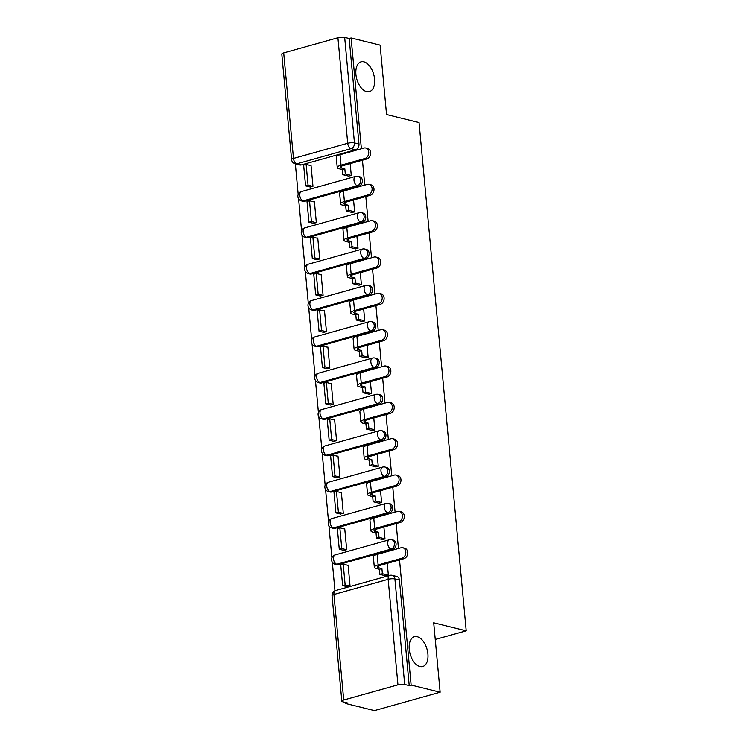 <?xml version="1.0" encoding="UTF-8"?>
<svg xmlns="http://www.w3.org/2000/svg" width="748" height="748" viewBox="0 0 748 748"><rect width="100%" height="100%" fill="white"/><g stroke="black" fill="none" stroke-linecap="round" stroke-linejoin="round"><path stroke-width="1.12" d="M366.623 91.649A15.465 8.78 -105.6 0 1 356.235 76.773A15.465 8.78 -105.6 0 1 361.069 61.841A15.465 8.78 -105.6 0 1 363.855 61.832A15.465 8.78 -105.6 0 1 374.243 76.707A15.465 8.78 -105.6 0 1 369.409 91.639A15.465 8.78 -105.6 0 1 366.623 91.649M419.946 666.524A15.465 8.78 -105.6 0 1 409.567 651.648A15.465 8.78 -105.6 0 1 414.401 636.716A15.465 8.78 -105.6 0 1 417.188 636.707A15.465 8.78 -105.6 0 1 427.566 651.583A15.465 8.78 -105.6 0 1 422.732 666.515A15.465 8.78 -105.6 0 1 419.946 666.524M304.726 201.268L358.947 186.102A4.834 3.787 -76.1 0 0 362.35 180.371A4.834 3.787 -76.1 0 0 359.666 176.743L358.068 176.35A4.834 3.787 103.9 0 1 360.742 179.969A4.834 3.787 103.9 0 1 357.338 185.7L303.118 200.875A4.834 3.787 103.9 0 1 301.528 200.913L303.136 201.306A4.834 3.787 -76.1 0 0 304.726 201.268L303.118 200.875A4.834 2.749 74.4 0 1 299.77 195.499A4.834 2.749 74.4 0 1 301.388 191.563A4.834 4.834 0 0 0 301.528 200.913M308.092 237.612L362.312 222.437A4.834 3.787 -76.1 0 0 365.716 216.705A4.834 3.787 -76.1 0 0 363.042 213.087L361.443 212.694A4.834 3.787 103.9 0 1 364.117 216.312A4.834 3.787 103.9 0 1 360.714 222.044L306.493 237.209A4.834 3.787 103.9 0 1 304.904 237.247L306.502 237.64A4.834 3.787 -76.1 0 0 308.092 237.612L306.493 237.209A4.834 2.749 74.4 0 1 303.146 231.833A4.834 2.749 74.4 0 1 304.754 227.897A4.834 4.834 0 0 0 304.904 237.247M311.467 273.946L365.688 258.771A4.834 3.787 -76.1 0 0 369.091 253.039A4.834 3.787 -76.1 0 0 366.417 249.421L364.809 249.028A4.834 3.787 103.9 0 1 367.483 252.646A4.834 3.787 103.9 0 1 364.08 258.378L309.859 273.553A4.834 3.787 103.9 0 1 308.269 273.59L309.878 273.983A4.834 3.787 -76.1 0 0 311.467 273.946L309.859 273.553A4.834 2.749 74.4 0 1 306.512 268.177A4.834 2.749 74.4 0 1 308.129 264.24A4.834 4.834 0 0 0 308.269 273.59M314.833 310.28L369.054 295.114A4.834 3.787 -76.1 0 0 372.457 289.382A4.834 3.787 -76.1 0 0 369.783 285.755L368.184 285.362A4.834 3.787 103.9 0 1 370.858 288.98A4.834 3.787 103.9 0 1 367.455 294.712L313.234 309.887A4.834 3.787 103.9 0 1 311.645 309.924L313.244 310.317A4.834 3.787 -76.1 0 0 314.833 310.28L313.234 309.887A4.834 2.749 74.4 0 1 309.887 304.511A4.834 2.749 74.4 0 1 311.495 300.574A4.834 4.834 0 0 0 311.645 309.924M318.209 346.623L372.429 331.448A4.834 3.787 -76.1 0 0 375.833 325.717A4.834 3.787 -76.1 0 0 373.159 322.098L371.55 321.696A4.834 3.787 103.9 0 1 374.224 325.324A4.834 3.787 103.9 0 1 370.83 331.055L316.6 346.221A4.834 3.787 103.9 0 1 315.011 346.259L316.619 346.651A4.834 3.787 -76.1 0 0 318.209 346.623L316.6 346.221A4.834 2.749 74.4 0 1 313.253 340.845A4.834 2.749 74.4 0 1 314.871 336.909A4.834 4.834 0 0 0 315.011 346.259M321.575 382.957L375.805 367.782A4.834 3.787 -76.1 0 0 379.199 362.051A4.834 3.787 -76.1 0 0 376.524 358.432L374.926 358.04A4.834 3.787 103.9 0 1 377.6 361.658A4.834 3.787 103.9 0 1 374.196 367.39L319.976 382.565A4.834 3.787 103.9 0 1 318.386 382.593L319.985 382.995A4.834 3.787 -76.1 0 0 321.575 382.957L319.976 382.565A4.834 2.749 74.4 0 1 316.628 377.188A4.834 2.749 74.4 0 1 318.237 373.252A4.834 4.834 0 0 0 318.386 382.593M324.95 419.291L379.171 404.126A4.834 3.787 -76.1 0 0 382.574 398.394A4.834 3.787 -76.1 0 0 379.9 394.766L378.292 394.374A4.834 3.787 103.9 0 1 380.966 397.992A4.834 3.787 103.9 0 1 377.572 403.724L323.342 418.899A4.834 3.787 103.9 0 1 321.752 418.936L323.36 419.329A4.834 3.787 -76.1 0 0 324.95 419.291L323.342 418.899A4.834 2.749 74.4 0 1 319.994 413.522A4.834 2.749 74.4 0 1 321.612 409.586A4.834 4.834 0 0 0 321.752 418.936M328.316 455.635L382.546 440.46A4.834 3.787 -76.1 0 0 385.94 434.728A4.834 3.787 -76.1 0 0 383.266 431.11L381.667 430.708A4.834 3.787 103.9 0 1 384.341 434.336A4.834 3.787 103.9 0 1 380.938 440.067L326.717 455.233A4.834 3.787 103.9 0 1 325.128 455.27L326.726 455.663A4.834 3.787 -76.1 0 0 328.316 455.635L326.717 455.233A4.834 2.749 74.4 0 1 323.37 449.857A4.834 2.749 74.4 0 1 324.978 445.92A4.834 4.834 0 0 0 325.128 455.27M331.691 491.969L385.912 476.794A4.834 3.787 -76.1 0 0 389.315 471.062A4.834 3.787 -76.1 0 0 386.641 467.444L385.033 467.051A4.834 3.787 103.9 0 1 387.707 470.67A4.834 3.787 103.9 0 1 384.313 476.401L330.083 491.576A4.834 3.787 103.9 0 1 328.494 491.604L330.102 492.006A4.834 3.787 -76.1 0 0 331.691 491.969L330.083 491.576A4.834 2.749 74.4 0 1 326.736 486.2A4.834 2.749 74.4 0 1 328.353 482.264A4.834 4.834 0 0 0 328.494 491.604M335.057 528.303L389.287 513.137A4.834 3.787 -76.1 0 0 392.681 507.406A4.834 3.787 -76.1 0 0 390.007 503.778L388.408 503.385A4.834 3.787 103.9 0 1 391.082 507.004A4.834 3.787 103.9 0 1 387.679 512.735L333.458 527.91A4.834 3.787 103.9 0 1 331.869 527.948L333.468 528.34A4.834 3.787 -76.1 0 0 335.057 528.303L333.458 527.91A4.834 2.749 74.4 0 1 330.111 522.534A4.834 2.749 74.4 0 1 331.719 518.598A4.834 4.834 0 0 0 331.869 527.948M338.433 564.647L392.653 549.471A4.834 3.787 -76.1 0 0 396.057 543.74A4.834 3.787 -76.1 0 0 393.383 540.121L391.774 539.719A4.834 3.787 103.9 0 1 394.448 543.347A4.834 3.787 103.9 0 1 391.054 549.079L336.824 564.244A4.834 3.787 103.9 0 1 335.235 564.282L336.843 564.675A4.834 3.787 -76.1 0 0 338.433 564.647L336.824 564.244A4.834 2.749 74.4 0 1 333.477 558.868A4.834 2.749 74.4 0 1 335.095 554.932A4.834 4.834 0 0 0 335.235 564.282M295.357 163.887L298.19 194.443M298.592 198.79L301.566 230.777M301.968 235.134L304.932 267.111M305.334 271.468L308.307 303.454M308.709 307.802L311.673 339.788M312.075 344.136L315.048 376.122M315.45 380.48L318.414 412.466M318.826 416.814L321.79 448.8M322.192 453.148L325.156 485.134M325.567 489.491L328.531 521.478M328.933 525.825L331.897 557.812M332.308 562.159L334.954 590.761M345.314 702.419L345.408 703.447L347.324 702.914L342.808 701.802A4.834 1.216 174.7 0 1 341.827 701.175A4.834 1.216 174.7 0 1 343.725 700.006L397.945 684.831L388.156 579.317L333.935 594.492L343.725 700.006M361.377 148.758L351.102 37.98L380.106 45.132L386.548 114.547L419.048 122.56L466.2 630.816L433.7 622.794L440.133 692.209L374.421 710.6L345.408 703.447M283.698 52.921L293.487 158.445A4.834 1.216 174.7 0 0 291.589 159.605L281.8 54.09A4.834 1.216 -5.3 0 1 283.698 52.921L337.918 37.755A4.834 1.216 -5.3 0 1 344.669 37.4L349.185 38.513L358.975 144.027A4.834 3.787 103.9 0 1 355.571 149.759L301.351 164.934L296.834 163.821A4.834 3.787 103.9 0 1 295.245 163.859L299.761 164.971A4.834 3.787 -76.1 0 0 301.351 164.934M440.133 692.209L411.129 685.056L399.526 559.925M398.46 548.462L396.15 523.581M395.084 512.128L392.775 487.247M391.718 475.793L389.409 450.913M388.343 439.459L386.033 414.57M384.977 403.116L382.667 378.236M381.602 366.782L379.292 341.901M378.236 330.448L375.926 305.558M374.86 294.104L372.551 269.224M371.494 257.77L369.185 232.89M368.119 221.436L365.809 196.546M364.753 185.093L362.443 160.212M349.185 38.513L351.102 37.98M409.212 685.598L399.423 580.074A4.834 3.787 -76.1 0 0 396.749 576.456L392.233 575.343A4.834 3.787 103.9 0 1 394.907 578.961L404.696 684.476L409.212 685.598L411.129 685.056M404.696 684.476A4.834 1.216 174.7 0 0 397.945 684.831M347.166 586.694L350.045 586.011L348.101 565.049L347.502 565.207M343.79 550.36L346.679 549.668L344.735 528.705L344.127 528.873M382.088 539.43L384.996 538.953L383.892 527.013M340.415 514.026L343.304 513.334L341.359 492.371L340.761 492.539M378.722 503.095L381.62 502.609L380.517 490.679M337.049 477.682L339.938 477L337.993 456.037L337.385 456.205M375.346 466.752L378.254 466.275L377.142 454.345M333.673 441.348L336.563 440.656L334.618 419.693L334.019 419.862M371.98 430.418L374.879 429.941L373.776 418.001M330.307 405.014L333.187 404.322L331.242 383.359L330.644 383.528M368.605 394.084L371.513 393.598L370.4 381.667M326.932 368.671L329.821 367.988L327.876 347.025L327.278 347.194M365.239 357.74L368.138 357.264L367.034 345.333M323.566 332.336L326.446 331.644L324.501 310.682L323.903 310.85M361.864 321.406L364.772 320.929L363.659 308.989M320.191 296.002L323.08 295.31L321.135 274.348L320.537 274.516M358.498 285.072L361.396 284.586L360.293 272.655M316.825 259.659L319.705 258.976L317.76 238.014L317.161 238.182M355.122 248.729L358.03 248.252L356.918 236.321M313.449 223.325L316.339 222.633L314.394 201.67L313.795 201.838M351.756 212.395L354.655 211.918L353.552 199.978M310.083 186.991L312.963 186.299L311.018 165.336L310.42 165.504M348.381 176.061L351.289 175.574L350.176 163.644M435.243 639.475L466.2 630.816M385.463 575.764L388.362 575.287L387.258 563.347M402.779 547.714L404.677 548.181A5.442 4.264 103.9 0 1 407.697 553.37A5.442 4.264 103.9 0 1 403.864 558.709L401.966 558.242A5.442 4.264 -76.1 0 0 405.799 552.903A5.442 4.264 -76.1 0 0 402.779 547.714A5.442 4.264 -76.1 0 0 400.993 547.76L377.142 554.427A9.668 2.431 174.7 0 0 373.346 556.764L374.318 567.246A9.668 2.431 174.7 0 0 376.281 568.499L379.414 569.265L379.891 574.389L386.09 575.923M381.48 553.221L380.452 552.968L377.964 553.66L378.011 554.184M380.452 552.968L380.508 553.492M379.414 569.265L381.901 568.574L378.769 567.797A6.526 1.646 -5.3 0 1 377.441 566.956A6.526 1.646 -5.3 0 1 380.012 565.376L403.864 558.709M381.901 568.574L382.378 573.697L379.891 574.389M388.352 575.165L382.378 573.697M348.129 565.366L343.21 564.151L340.723 564.852L342.64 585.581L347.39 586.75M343.21 564.151L345.137 584.889L342.64 585.581M349.877 586.058L345.137 584.889M401.966 558.242L378.114 564.918A9.668 2.431 174.7 0 0 374.318 567.246M399.413 511.38L401.302 511.847A5.442 4.264 103.9 0 1 404.322 517.036A5.442 4.264 103.9 0 1 400.489 522.366L398.6 521.898A5.442 4.264 -76.1 0 0 402.424 516.569A5.442 4.264 -76.1 0 0 399.413 511.38A5.442 4.264 -76.1 0 0 397.627 511.417L373.766 518.093A9.668 2.431 174.7 0 0 369.97 520.421L370.943 530.902A9.668 2.431 174.7 0 0 372.906 532.155L376.038 532.931L376.515 538.055L382.724 539.589M378.105 516.877L377.086 516.625L374.598 517.326L374.645 517.85M377.086 516.625L377.132 517.149M376.038 532.931L378.535 532.23L375.403 531.463A6.526 1.646 -5.3 0 1 374.075 530.613A6.526 1.646 -5.3 0 1 376.637 529.042L400.489 522.366M378.535 532.23L379.012 537.354L376.515 538.055M384.986 538.831L379.012 537.354M344.763 529.032L339.835 527.817L337.348 528.518L339.274 549.247L344.015 550.416M339.835 527.817L341.761 548.546L339.274 549.247M346.511 549.715L341.761 548.546M398.6 521.898L374.739 528.574A9.668 2.431 174.7 0 0 370.943 530.902M396.038 475.045L397.936 475.513A5.442 4.264 103.9 0 1 400.956 480.693A5.442 4.264 103.9 0 1 397.123 486.032L395.225 485.564A5.442 4.264 -76.1 0 0 399.058 480.225A5.442 4.264 -76.1 0 0 396.038 475.045A5.442 4.264 -76.1 0 0 394.252 475.083L370.4 481.759A9.668 2.431 174.7 0 0 366.604 484.087L367.577 494.568A9.668 2.431 174.7 0 0 369.54 495.821L372.672 496.597L373.149 501.721L379.348 503.245M374.739 480.543L373.71 480.291L371.223 480.992L371.27 481.516M373.71 480.291L373.766 480.814M372.672 496.597L375.159 495.896L372.027 495.12A6.526 1.646 -5.3 0 1 370.699 494.278A6.526 1.646 -5.3 0 1 373.261 492.708L397.123 486.032M375.159 495.896L375.636 501.02L373.149 501.721M381.611 502.497L375.636 501.02M341.387 492.689L336.469 491.483L333.982 492.175L335.899 512.904L340.649 514.082M336.469 491.483L338.395 512.212L335.899 512.904M343.136 513.38L338.395 512.212M395.225 485.564L371.373 492.24A9.668 2.431 174.7 0 0 367.577 494.568M392.672 438.702L394.561 439.17A5.442 4.264 103.9 0 1 397.581 444.359A5.442 4.264 103.9 0 1 393.747 449.698L391.859 449.23A5.442 4.264 -76.1 0 0 395.683 443.891A5.442 4.264 -76.1 0 0 392.672 438.702A5.442 4.264 -76.1 0 0 390.886 438.749L367.025 445.415A9.668 2.431 174.7 0 0 363.229 447.753L364.201 458.234A9.668 2.431 174.7 0 0 366.165 459.487L369.297 460.254L369.774 465.378L375.982 466.911M371.363 444.209L367.848 444.649L367.904 445.172M370.344 443.957L370.391 444.48M369.297 460.254L371.793 459.562L368.661 458.786A6.526 1.646 -5.3 0 1 367.333 457.944A6.526 1.646 -5.3 0 1 369.895 456.374L393.747 449.698M371.793 459.562L372.27 464.686L369.774 465.378M378.245 466.154L372.27 464.686M338.021 456.355L333.094 455.139L330.607 455.841L332.533 476.57L337.273 477.738M333.094 455.139L335.02 475.878L332.533 476.57M339.77 477.046L335.02 475.878M391.859 449.23L367.997 455.906A9.668 2.431 174.7 0 0 364.201 458.234M389.297 402.368L391.195 402.835A5.442 4.264 103.9 0 1 394.205 408.025A5.442 4.264 103.9 0 1 390.381 413.354L388.483 412.887A5.442 4.264 -76.1 0 0 392.317 407.557A5.442 4.264 -76.1 0 0 389.297 402.368A5.442 4.264 -76.1 0 0 387.511 402.405L363.659 409.081A9.668 2.431 174.7 0 0 359.863 411.409L360.835 421.891A9.668 2.431 174.7 0 0 362.799 423.144L365.931 423.92L366.408 429.043L372.607 430.577M367.997 407.866L366.969 407.613L364.482 408.315L364.528 408.838M366.969 407.613L367.025 408.137M365.931 423.92L368.418 423.218L365.286 422.452A6.526 1.646 -5.3 0 1 363.958 421.601A6.526 1.646 -5.3 0 1 366.52 420.03L390.381 413.354M368.418 423.218L368.895 428.352L366.408 429.043M374.87 429.82L368.895 428.352M334.646 420.021L329.728 418.805L327.241 419.506L329.157 440.235L333.907 441.404M329.728 418.805L331.654 439.534L329.157 440.235M336.394 440.703L331.654 439.534M388.483 412.887L364.631 419.563A9.668 2.431 174.7 0 0 360.835 421.891M385.931 366.034L387.819 366.501A5.442 4.264 103.9 0 1 390.839 371.681A5.442 4.264 103.9 0 1 387.006 377.02L385.108 376.553A5.442 4.264 -76.1 0 0 388.941 371.214A5.442 4.264 -76.1 0 0 385.931 366.034A5.442 4.264 -76.1 0 0 384.135 366.071L360.284 372.747A9.668 2.431 174.7 0 0 356.487 375.075L357.46 385.557A9.668 2.431 174.7 0 0 359.423 386.81L362.556 387.586L363.032 392.709L369.241 394.233M364.622 371.532L361.106 371.98L361.162 372.504M363.603 371.279L363.65 371.803M362.556 387.586L365.052 386.884L361.92 386.108A6.526 1.646 -5.3 0 1 360.592 385.267A6.526 1.646 -5.3 0 1 363.154 383.696L387.006 377.02M365.052 386.884L365.529 392.008L363.032 392.709M371.504 393.485L365.529 392.008M331.28 383.677L326.352 382.471L323.865 383.163L325.791 403.892L330.532 405.07M326.352 382.471L328.279 403.2L325.791 403.892M333.028 404.369L328.279 403.2M385.108 376.553L361.256 383.228A9.668 2.431 174.7 0 0 357.46 385.557M382.555 329.69L384.453 330.158A5.442 4.264 103.9 0 1 387.464 335.347A5.442 4.264 103.9 0 1 383.64 340.686L381.742 340.218A5.442 4.264 -76.1 0 0 385.575 334.88A5.442 4.264 -76.1 0 0 382.555 329.69A5.442 4.264 -76.1 0 0 380.769 329.737L356.918 336.413A9.668 2.431 174.7 0 0 353.121 338.741L354.094 349.223A9.668 2.431 174.7 0 0 356.057 350.475L359.19 351.242L359.666 356.366L365.866 357.899M361.256 335.197L360.227 334.945L357.74 335.637L357.787 336.161M360.227 334.945L360.284 335.469M359.19 351.242L361.677 350.55L358.544 349.774A6.526 1.646 -5.3 0 1 357.217 348.933A6.526 1.646 -5.3 0 1 359.779 347.362L383.64 340.686M361.677 350.55L362.154 355.674L359.666 356.366M368.128 357.142L362.154 355.674M327.904 347.343L322.986 346.128L320.49 346.829L322.416 367.558L327.166 368.727M322.986 346.128L324.913 366.866L322.416 367.558M329.653 368.035L324.913 366.866M381.742 340.218L357.89 346.894A9.668 2.431 174.7 0 0 354.094 349.223M379.189 293.356L381.078 293.824A5.442 4.264 103.9 0 1 384.098 299.013A5.442 4.264 103.9 0 1 380.264 304.343L378.366 303.875A5.442 4.264 -76.1 0 0 382.2 298.546A5.442 4.264 -76.1 0 0 379.189 293.356A5.442 4.264 -76.1 0 0 377.394 293.394L353.542 300.07A9.668 2.431 174.7 0 0 349.746 302.398L350.719 312.888A9.668 2.431 174.7 0 0 352.682 314.132L355.814 314.908L356.291 320.032L362.5 321.565M357.881 298.854L354.365 299.303L354.421 299.826M356.861 298.602L356.908 299.135M355.814 314.908L358.311 314.207L355.169 313.44A6.526 1.646 -5.3 0 1 353.851 312.589A6.526 1.646 -5.3 0 1 356.413 311.018L380.264 304.343M358.311 314.207L358.778 319.34L356.291 320.032M364.762 320.808L358.778 319.34M324.539 311.009L319.611 309.794L317.124 310.495L319.05 331.224L323.791 332.393M319.611 309.794L321.537 330.523L319.05 331.224M326.287 331.691L321.537 330.523M378.366 303.875L354.515 310.551A9.668 2.431 174.7 0 0 350.719 312.888M375.814 257.022L377.712 257.49A5.442 4.264 103.9 0 1 380.723 262.67A5.442 4.264 103.9 0 1 376.899 268.008L375 267.541A5.442 4.264 -76.1 0 0 378.834 262.202A5.442 4.264 -76.1 0 0 375.814 257.022A5.442 4.264 -76.1 0 0 374.028 257.06L350.176 263.735A9.668 2.431 174.7 0 0 346.38 266.064L347.353 276.545A9.668 2.431 174.7 0 0 349.316 277.798L352.448 278.574L352.925 283.698L359.124 285.222M354.515 262.52L353.486 262.268L350.999 262.969L351.046 263.492M353.486 262.268L353.533 262.791M352.448 278.574L354.935 277.873L351.803 277.097A6.526 1.646 -5.3 0 1 350.475 276.255A6.526 1.646 -5.3 0 1 353.037 274.684L376.899 268.008M354.935 277.873L355.412 282.996L352.925 283.698M361.387 284.474L355.412 282.996M321.163 274.666L316.245 273.459L313.749 274.151L315.675 294.88L320.425 296.058M316.245 273.459L318.162 294.188L315.675 294.88M322.912 295.357L318.162 294.188M375 267.541L351.149 274.217A9.668 2.431 174.7 0 0 347.353 276.545M372.448 220.679L374.337 221.146A5.442 4.264 103.9 0 1 377.357 226.335A5.442 4.264 103.9 0 1 373.523 231.674L371.625 231.207A5.442 4.264 -76.1 0 0 375.459 225.868A5.442 4.264 -76.1 0 0 372.448 220.679A5.442 4.264 -76.1 0 0 370.653 220.725L346.801 227.401A9.668 2.431 174.7 0 0 343.005 229.73L343.977 240.211A9.668 2.431 174.7 0 0 345.941 241.464L349.073 242.23L349.55 247.354L355.749 248.888M351.139 226.186L347.624 226.625L347.68 227.149M350.12 225.933L350.167 226.457M349.073 242.23L351.569 241.539L348.428 240.763A6.526 1.646 -5.3 0 1 347.109 239.921A6.526 1.646 -5.3 0 1 349.671 238.35L373.523 231.674M351.569 241.539L352.037 246.662L349.55 247.354M358.021 248.13L352.037 246.662M317.797 238.332L312.87 237.116L310.383 237.817L312.309 258.546L317.049 259.715M312.87 237.116L314.796 257.854L312.309 258.546M319.546 259.023L314.796 257.854M371.625 231.207L347.773 237.883A9.668 2.431 174.7 0 0 343.977 240.211M369.073 184.345L370.971 184.812A5.442 4.264 103.9 0 1 373.981 190.001A5.442 4.264 103.9 0 1 370.157 195.331L368.259 194.863A5.442 4.264 -76.1 0 0 372.093 189.534A5.442 4.264 -76.1 0 0 369.073 184.345A5.442 4.264 -76.1 0 0 367.287 184.382L343.435 191.058A9.668 2.431 174.7 0 0 339.639 193.386L340.611 203.877A9.668 2.431 174.7 0 0 342.575 205.12L345.707 205.896L346.184 211.02L352.383 212.554M347.773 189.842L346.745 189.59L344.258 190.291L344.304 190.815M346.745 189.59L346.791 190.123M345.707 205.896L348.194 205.195L345.062 204.428A6.526 1.646 -5.3 0 1 343.734 203.587A6.526 1.646 -5.3 0 1 346.296 202.007L370.157 195.331M348.194 205.195L348.671 210.328L346.184 211.02M354.646 211.796L348.671 210.328M314.422 201.997L309.504 200.782L307.007 201.483L308.933 222.212L313.683 223.381M309.504 200.782L311.42 221.511L308.933 222.212M316.17 222.68L311.42 221.511M368.259 194.863L344.407 201.539A9.668 2.431 174.7 0 0 340.611 203.877M365.707 148.011L367.595 148.478A5.442 4.264 103.9 0 1 370.615 153.658A5.442 4.264 103.9 0 1 366.782 158.997L364.884 158.529A5.442 4.264 -76.1 0 0 368.717 153.19A5.442 4.264 -76.1 0 0 365.707 148.011A5.442 4.264 -76.1 0 0 363.911 148.048L340.06 154.724A9.668 2.431 174.7 0 0 336.263 157.052L337.236 167.533A9.668 2.431 174.7 0 0 339.199 168.786L342.332 169.562L342.808 174.686L349.007 176.21M344.398 153.508L340.882 153.957L340.938 154.481M343.379 153.256L343.426 153.779M342.332 169.562L344.828 168.861L341.686 168.094A6.526 1.646 -5.3 0 1 340.368 167.243A6.526 1.646 -5.3 0 1 342.93 165.673L366.782 158.997M344.828 168.861L345.296 173.985L342.808 174.686M351.279 175.462L345.296 173.985M311.056 165.663L306.128 164.448L303.641 165.14L305.567 185.869L310.308 187.047M306.128 164.448L308.054 185.177L305.567 185.869M312.795 186.346L308.054 185.177M364.884 158.529L341.032 165.205A9.668 2.431 174.7 0 0 337.236 167.533M358.947 186.102L357.338 185.7A4.834 2.749 -105.6 0 1 353.991 180.324A4.834 2.749 74.4 0 1 355.609 176.388L301.388 191.563M362.312 222.437L360.714 222.044A4.834 2.749 -105.6 0 1 357.366 216.668A4.834 2.749 74.4 0 1 358.975 212.731L304.754 227.897M365.688 258.771L364.08 258.378A4.834 2.749 -105.6 0 1 360.732 253.002A4.834 2.749 74.4 0 1 362.35 249.065L308.129 264.24M369.054 295.114L367.455 294.712A4.834 2.749 -105.6 0 1 364.108 289.336A4.834 2.749 74.4 0 1 365.716 285.399L311.495 300.574M372.429 331.448L370.83 331.055A4.834 2.749 -105.6 0 1 367.483 325.679A4.834 2.749 74.4 0 1 369.091 321.743L314.871 336.909M375.805 367.782L374.196 367.39A4.834 2.749 -105.6 0 1 370.849 362.013A4.834 2.749 74.4 0 1 372.457 358.077L318.237 373.252M379.171 404.126L377.572 403.724A4.834 2.749 -105.6 0 1 374.224 398.347A4.834 2.749 74.4 0 1 375.833 394.411L321.612 409.586M382.546 440.46L380.938 440.067A4.834 2.749 -105.6 0 1 377.59 434.691A4.834 2.749 74.4 0 1 379.208 430.755L324.978 445.92M385.912 476.794L384.313 476.401A4.834 2.749 -105.6 0 1 380.966 471.025A4.834 2.749 74.4 0 1 382.574 467.089L328.353 482.264M389.287 513.137L387.679 512.735A4.834 2.749 -105.6 0 1 384.332 507.359A4.834 2.749 74.4 0 1 385.949 503.423L331.719 518.598M392.653 549.471L391.054 549.079A4.834 2.749 -105.6 0 1 387.707 543.702A4.834 2.749 74.4 0 1 389.315 539.766L335.095 554.932M355.571 149.759L351.055 148.646L296.834 163.821A4.834 2.749 74.4 0 1 293.487 158.445L347.708 143.27L337.918 37.755M399.423 580.074L394.907 578.961A4.834 1.216 -5.3 0 0 388.156 579.317A4.834 2.749 -105.6 0 1 389.773 575.38L335.553 590.555A4.834 4.834 0 0 0 332.037 595.651L341.827 701.175M358.975 144.027L354.459 142.915A4.834 3.787 103.9 0 1 351.055 148.646A4.834 2.749 74.4 0 1 347.708 143.27A4.834 1.216 -5.3 0 1 354.459 142.915L344.669 37.4M332.037 595.651A4.834 1.216 174.7 0 1 333.935 594.492A4.834 2.749 -105.6 0 1 335.553 590.555M378.769 567.797L378.591 565.881M378.114 564.918L377.142 554.427M375.403 531.463L375.225 529.547M374.739 528.574L373.766 518.093M372.027 495.12L371.85 493.203M371.373 492.24L370.4 481.759M368.661 458.786L368.484 456.869M367.997 455.906L367.025 445.415M365.286 422.452L365.108 420.535M364.631 419.563L363.659 409.081M361.92 386.108L361.733 384.192M361.256 383.228L360.284 372.747M358.544 349.774L358.367 347.857M357.89 346.894L356.918 336.413M355.169 313.44L354.991 311.523M354.515 310.551L353.542 300.07M351.803 277.097L351.625 275.18M351.149 274.217L350.176 263.735M348.428 240.763L348.25 238.846M347.773 237.883L346.801 227.401M345.062 204.428L344.884 202.512M344.407 201.539L343.435 191.058M341.686 168.094L341.509 166.168M341.032 165.205L340.06 154.724M391.774 539.719A4.834 4.834 0 0 0 389.315 539.766M388.408 503.385A4.834 4.834 0 0 0 385.949 503.423M385.033 467.051A4.834 4.834 0 0 0 382.574 467.089M381.667 430.708A4.834 4.834 0 0 0 379.208 430.755M378.292 394.374A4.834 4.834 0 0 0 375.833 394.411M374.926 358.04A4.834 4.834 0 0 0 372.457 358.077M371.55 321.696A4.834 4.834 0 0 0 369.091 321.743M368.184 285.362A4.834 4.834 0 0 0 365.716 285.399M364.809 249.028A4.834 4.834 0 0 0 362.35 249.065M361.443 212.694A4.834 4.834 0 0 0 358.975 212.731M358.068 176.35A4.834 4.834 0 0 0 355.609 176.388M291.589 159.605A4.834 4.834 0 0 0 295.245 163.859M392.233 575.343A4.834 4.834 0 0 0 389.773 575.38"/></g></svg>
